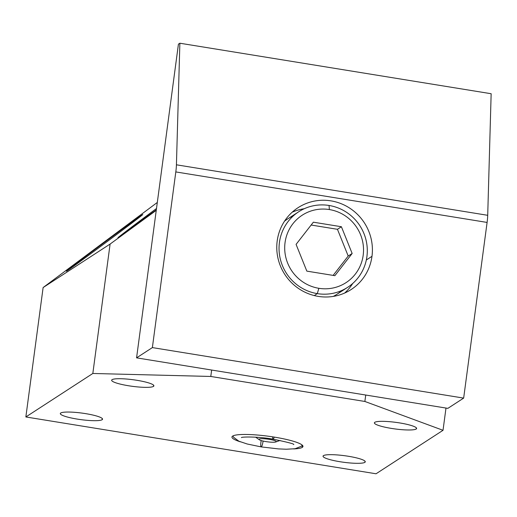 <?xml version="1.0" encoding="UTF-8"?>
<svg xmlns="http://www.w3.org/2000/svg" width="517" height="517" viewBox="0 0 517 517"><rect width="100%" height="100%" fill="white"/><g stroke="black" fill="none" stroke-linecap="round" stroke-linejoin="round"><path stroke-width="0.78" d="M365.732 395.033L364.873 401.463L443.024 430.299L376.046 473.779L443.024 430.299L445.99 408.055L443.024 430.299L364.873 401.463L365.732 395.033L364.873 401.463L210.787 376.46L211.647 370.03L210.787 376.46L92.827 373.474L25.85 416.961L43.118 287.555L157.31 202.451L43.118 287.555L25.85 416.961L376.046 473.779L25.85 416.961L92.827 373.474L110.095 244.069L43.118 287.555L110.095 244.069L156.257 210.341L110.095 244.069L92.827 373.474L210.787 376.46L211.647 370.03M210.787 376.46L364.873 401.463L210.787 376.46L92.827 373.474L25.85 416.961L43.118 287.555L110.095 244.069L92.827 373.474M112.073 379.672A21.307 3.315 7.6 0 1 136.973 380.305A21.307 3.315 7.6 0 1 153.471 386.393A21.307 3.315 7.6 0 1 128.571 385.76A21.307 3.315 7.6 0 1 112.073 379.672A21.307 3.315 -172.4 0 0 111.653 380.215A21.307 3.315 -172.4 0 0 130.439 386.05A21.307 3.315 -172.4 0 0 153.471 386.393A21.307 3.315 -172.4 0 0 153.892 385.85A21.307 3.315 -172.4 0 0 135.099 380.014A21.307 3.315 -172.4 0 0 112.073 379.672M60.735 413.005A21.307 3.315 7.6 0 1 85.635 413.639A21.307 3.315 7.6 0 1 102.133 419.72A21.307 3.315 7.6 0 1 77.233 419.093A21.307 3.315 7.6 0 1 60.735 413.005A21.307 3.315 -172.4 0 0 60.315 413.548A21.307 3.315 -172.4 0 0 79.101 419.384A21.307 3.315 -172.4 0 0 102.133 419.72A21.307 3.315 -172.4 0 0 102.553 419.184A21.307 3.315 -172.4 0 0 83.76 413.348A21.307 3.315 -172.4 0 0 60.735 413.005M374.799 422.305A21.307 3.315 7.6 0 1 399.699 422.932A21.307 3.315 7.6 0 1 416.198 429.02A21.307 3.315 7.6 0 1 391.298 428.393A21.307 3.315 7.6 0 1 374.799 422.305A21.307 3.315 -172.4 0 0 374.379 422.841A21.307 3.315 -172.4 0 0 393.166 428.677A21.307 3.315 -172.4 0 0 416.198 429.02A21.307 3.315 -172.4 0 0 416.618 428.477A21.307 3.315 -172.4 0 0 397.825 422.641A21.307 3.315 -172.4 0 0 374.799 422.305M323.455 455.632A21.307 3.315 7.6 0 1 348.361 456.265A21.307 3.315 7.6 0 1 364.86 462.353A21.307 3.315 7.6 0 1 339.953 461.72A21.307 3.315 7.6 0 1 323.455 455.632A21.307 3.315 -172.4 0 0 323.041 456.175A21.307 3.315 -172.4 0 0 341.827 462.011A21.307 3.315 -172.4 0 0 364.86 462.353A21.307 3.315 -172.4 0 0 365.273 461.81A21.307 3.315 -172.4 0 0 346.487 455.975A21.307 3.315 -172.4 0 0 323.455 455.632M302.238 447.373A35.802 5.564 7.6 0 1 293.598 448.93A35.802 5.564 -172.4 0 0 302.238 447.373L302.503 445.402L302.238 447.373A35.802 5.564 -172.4 0 0 302.936 446.462A35.802 5.564 -172.4 0 0 271.367 436.652A35.802 5.564 -172.4 0 0 232.663 436.083A35.802 5.564 7.6 0 1 274.514 437.143A35.802 5.564 7.6 0 1 302.238 447.373L302.503 445.402M240.334 441.822A35.802 5.564 7.6 0 1 232.663 436.083A35.802 5.564 -172.4 0 0 231.965 436.994A35.802 5.564 -172.4 0 0 240.334 441.822A35.802 5.564 -172.4 0 1 232.663 436.083A35.802 5.564 -172.4 0 1 283.575 438.823A35.802 5.564 -172.4 0 1 293.598 448.93M156.315 209.889L118.664 237.322C113.992 240.411 133.56 225.502 156.502 208.493L118.083 237.658M141.8 215.369L141.839 215.117C152.198 208.215 74.086 266.436 67.326 270.656C56.96 277.551 135.073 219.337 141.839 215.117C152.198 208.215 74.086 266.436 67.326 270.656C56.96 277.551 135.073 219.337 141.839 215.117C135.816 218.84 63.488 272.659 66.745 270.986M153.627 385.217L153.471 386.393A21.307 3.315 -172.4 0 0 126.058 378.993A21.307 3.315 -172.4 0 0 118.781 383.717A21.307 3.315 -172.4 0 0 153.471 386.393M102.288 418.55L102.133 419.72A21.307 3.315 -172.4 0 0 74.719 412.32A21.307 3.315 -172.4 0 0 67.443 417.045A21.307 3.315 -172.4 0 0 102.133 419.72M416.353 427.85L416.198 429.02A21.307 3.315 -172.4 0 0 388.784 421.62A21.307 3.315 -172.4 0 0 381.507 426.344A21.307 3.315 -172.4 0 0 416.198 429.02M365.015 461.177L364.86 462.353A21.307 3.315 -172.4 0 0 337.446 454.954A21.307 3.315 -172.4 0 0 330.169 459.678A21.307 3.315 -172.4 0 0 364.86 462.353M67.326 270.656C73.343 266.934 145.671 213.114 142.414 214.788M269.338 439.353A8.711 1.357 -172.4 0 0 259.153 439.101A8.711 1.357 -172.4 0 0 265.9 441.589A8.711 1.357 -172.4 0 0 276.084 441.848A8.711 1.357 -172.4 0 0 269.338 439.353A8.711 1.357 -172.4 0 0 261.04 438.733A8.711 1.357 -172.4 0 0 259.54 439.902A8.711 1.357 -172.4 0 0 265.9 441.589A8.711 1.357 -172.4 0 0 275.567 442.041A8.711 1.357 -172.4 0 0 269.338 439.353A22.425 3.955 -80.8 0 0 269.654 438.636A22.425 3.955 99.2 0 1 269.338 439.353A8.711 1.357 -172.4 0 0 259.424 439.838A8.711 1.357 -172.4 0 0 274.094 442.222A8.711 1.357 -172.4 0 0 269.338 439.353A22.425 3.955 -80.8 0 0 269.654 438.636M263.108 441.053A5.609 0.989 99.2 0 1 261.163 446.895A5.609 0.989 -80.8 0 0 263.108 441.053A5.609 0.989 -80.8 0 1 261.15 446.888A5.609 0.989 -80.8 0 1 261.195 440.549M274.21 437.091A5.609 0.989 99.2 0 1 273.073 439.159A5.609 0.989 -80.8 0 0 274.21 437.091A5.609 0.989 -80.8 0 1 272.653 436.846A5.609 0.989 -80.8 0 0 273.073 439.159C258.429 436.484 241.452 436.749 241.413 437.608M178.43 44.152L179.864 43.221L176.426 164.8A16.021 2.824 99.2 0 1 175.812 171.922L152.373 347.598L136.572 357.854L178.43 44.152L179.864 43.221L491.15 93.726L487.712 215.305A16.021 2.824 99.2 0 1 487.098 222.433L463.659 398.103L447.858 408.359L463.659 398.103L487.098 222.433L175.812 171.922A16.021 2.824 -80.8 0 0 176.426 164.8L487.712 215.305L491.15 93.726L179.864 43.221L176.426 164.8L487.712 215.305A16.021 2.824 99.2 0 1 487.098 222.433L175.812 171.922L152.373 347.598L463.659 398.103L152.373 347.598L136.572 357.854L447.858 408.359L136.572 357.854L178.43 44.152L179.864 43.221L176.426 164.8L487.712 215.305A16.021 2.824 99.2 0 1 487.098 222.433L463.659 398.103L447.858 408.359L136.572 357.854L178.43 44.152M371.981 256.316A48.779 47.409 -123 0 1 318.213 296.383A48.779 47.409 -123 0 1 277.196 240.935A48.779 47.409 -123 0 1 330.964 200.861A48.779 47.409 -123 0 1 371.981 256.316L366.327 259.986L371.981 256.316A48.779 47.409 57 0 0 349.899 208.261A48.779 47.409 57 0 0 298.025 207.711A48.779 47.409 57 0 0 277.196 240.935A48.779 47.409 57 0 0 299.278 288.99A48.779 47.409 57 0 0 351.153 289.533A48.779 47.409 57 0 0 371.981 256.316L366.327 259.986M344.671 293.042A48.779 47.409 57 0 0 352.736 283.452A48.779 47.409 -123 0 1 344.671 293.042A48.779 47.409 57 0 0 352.736 283.452M304.229 208.739A48.779 47.409 57 0 0 292.189 212.209A48.779 47.409 -123 0 1 304.229 208.739A48.779 47.409 57 0 0 292.189 212.209M333.316 296.403A45.011 43.751 -123 0 0 341.957 290.418A45.011 43.751 -123 0 1 333.316 296.403A45.011 43.751 -123 0 0 336.78 294.38L347.676 287.303A45.011 43.751 57 0 0 366.159 240.605A45.011 43.751 57 0 0 329.051 205.469A45.011 43.751 -123 0 1 366.902 256.645A45.011 43.751 -123 0 1 317.289 293.624A45.011 43.751 57 0 0 347.676 287.303M284.499 221.211A45.011 43.751 -123 0 1 293.475 215.751A45.011 43.751 -123 0 0 284.499 221.211A45.011 43.751 -123 0 1 287.756 218.872L298.658 211.796A45.011 43.751 57 0 0 280.175 258.487A45.011 43.751 57 0 0 317.289 293.624L318.86 288.299A40.21 39.079 57 0 0 363.18 255.269A40.21 39.079 57 0 0 329.368 209.559L329.051 205.469A45.011 43.751 57 0 0 298.658 211.796M314.278 295.575L317.289 293.624A45.011 43.751 -123 0 1 279.432 242.454A45.011 43.751 -123 0 1 329.051 205.469L329.368 209.559A40.21 39.079 -123 0 1 363.18 255.269A40.21 39.079 -123 0 1 318.86 288.299A40.21 39.079 -123 0 1 285.048 242.596A40.21 39.079 -123 0 1 329.368 209.559A40.21 39.079 57 0 0 285.048 242.596A40.21 39.079 57 0 0 318.86 288.299L317.289 293.624L318.86 288.299M333.135 275.393L348.199 256.044L333.135 275.393L348.199 256.044L352.155 253.479L341.401 226.737L313.36 222.187L296.079 244.379L306.833 271.128L334.867 275.677L352.155 253.479L341.401 226.737L313.36 222.187L341.401 226.737L352.155 253.479L334.867 275.677L306.833 271.128L296.079 244.379L313.36 222.187L296.079 244.379L306.833 271.128L334.867 275.677L352.155 253.479L348.199 256.044L337.452 229.302L311.144 225.031L337.452 229.302L341.401 226.737L337.452 229.302L311.144 225.031M348.199 256.044L337.452 229.302L348.199 256.044L352.155 253.479M445.99 408.055L443.024 430.299L376.046 473.779L25.85 416.961M157.31 202.451L43.118 287.555M118.664 237.322C113.992 240.411 133.56 225.502 156.502 208.493M364.873 401.463L443.024 430.299M156.257 210.341L110.095 244.069M176.426 164.8A16.021 2.824 99.2 0 1 175.812 171.922L152.373 347.598L136.572 357.854M179.864 43.221L491.15 93.726L487.712 215.305M175.812 171.922L487.098 222.433M277.196 240.935A48.779 47.409 57 0 0 342.765 293.83A48.779 47.409 57 0 0 353.802 211.104A48.779 47.409 57 0 0 277.196 240.935M152.373 347.598L463.659 398.103M329.368 209.559A40.21 39.079 57 0 0 287.659 263.127A40.21 39.079 57 0 0 355.321 274.107A40.21 39.079 57 0 0 329.368 209.559L329.051 205.469A45.011 43.751 -123 0 1 358.107 277.732A45.011 43.751 -123 0 1 282.353 265.441A45.011 43.751 -123 0 1 329.051 205.469M341.401 226.737L337.452 229.302M259.54 439.902L255.631 437.182M280.052 440.445L275.567 442.041M302.296 445.195L301.256 446.32L295.052 448.737L286.205 449.228L278.521 448.911L261.163 446.895L247.236 444.006L238.906 441.221L233.639 437.317L232.915 435.934M273.073 439.159C288.085 442.306 294.942 444.109 293.662 444.581"/></g></svg>
